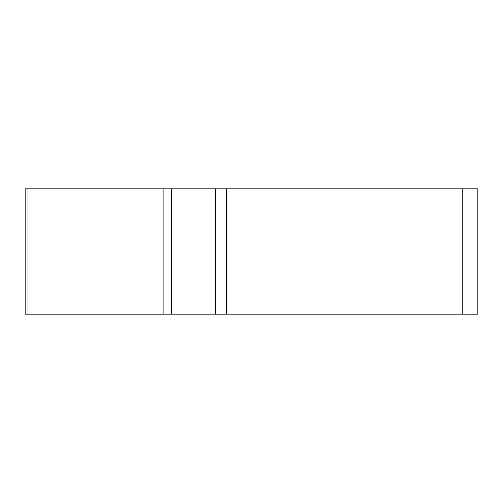 <?xml version="1.0" encoding="UTF-8"?>
<svg xmlns="http://www.w3.org/2000/svg" width="503" height="503" viewBox="0 0 503 503"><rect width="100%" height="100%" fill="white"/><g stroke="black" fill="none" stroke-linecap="round" stroke-linejoin="round"><path stroke-width="0.75" d="M215.686 188.826L477.85 188.826L477.85 314.174L25.15 314.174L25.15 188.826L215.686 188.826L215.686 314.174M27.986 188.826L27.986 314.174L476.416 314.174L462.182 314.174L462.182 188.826M171.561 188.826L171.561 314.174L163.091 314.174L163.091 188.826M226.627 188.826L226.627 314.174"/></g></svg>

